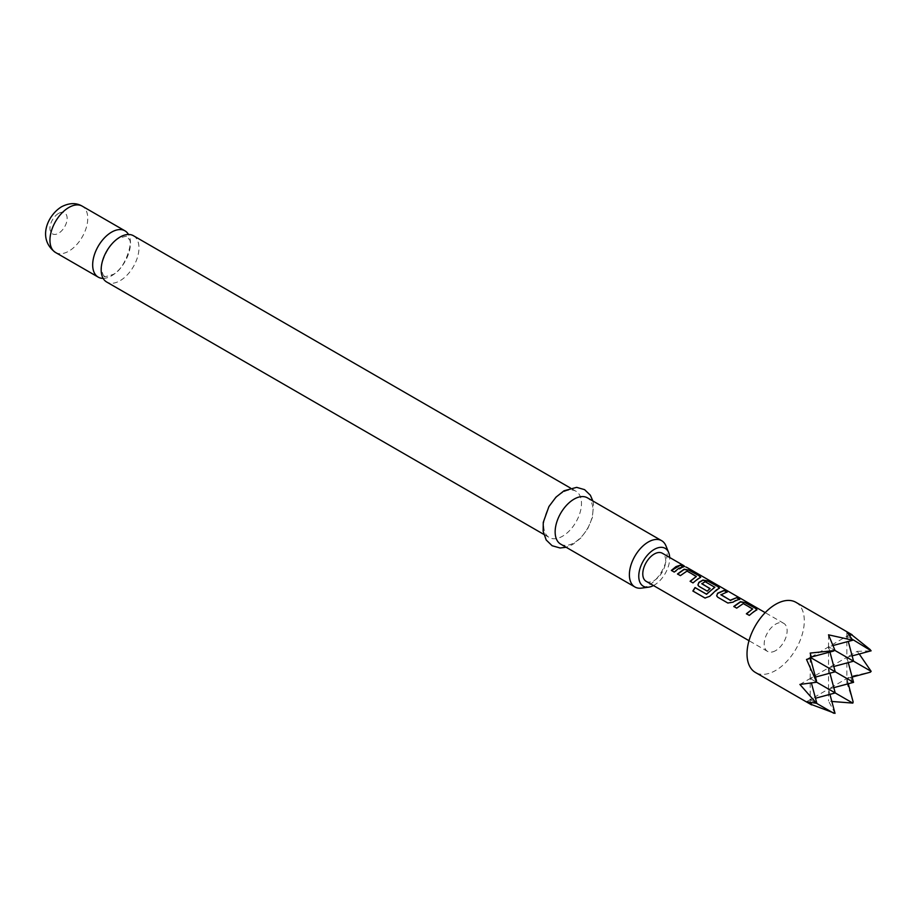 <?xml version="1.0" encoding="UTF-8"?>
<svg xmlns="http://www.w3.org/2000/svg" width="917" height="917" viewBox="0 0 917 917"><rect width="100%" height="100%" fill="white"/><g stroke="black" fill="none" stroke-linecap="round" stroke-linejoin="round"><path stroke-width="0.69" stroke-dasharray="4.58 3.44" d="M686.799 567.405L684.781 566.58M683.853 566.041L686.902 567.806M685.996 567.336L682.878 565.548M133.435 235.726A26.731 15.429 -60 0 1 137.527 257.15A26.731 15.429 -60 0 1 120.07 280.705A26.731 15.429 -60 0 1 106.704 282.023M103.151 278.378A26.731 15.429 120 0 0 111.576 275.799A26.731 15.429 120 0 0 128.495 234.477M653.477 585.55A21.87 12.632 120 0 0 654.234 585.138A21.87 12.632 120 0 0 669.674 557.49M665.937 545.856A26.731 15.429 -60 0 1 648.285 585.665A26.731 15.429 -60 0 1 641.533 588.118M560.677 544.125A26.731 15.429 120 0 0 574.042 542.807A26.731 15.429 120 0 0 591.511 519.251A26.731 15.429 120 0 0 587.407 497.828M562.591 492.544A26.731 15.429 120 0 0 545.122 516.099A26.731 15.429 120 0 0 549.226 537.511A26.731 15.429 120 0 0 562.591 536.193A26.731 15.429 120 0 0 580.048 512.637A26.731 15.429 120 0 0 575.956 491.214A26.731 15.429 120 0 0 562.591 492.544M795.91 602.309A40.497 23.383 -60 0 1 802.123 634.759A40.497 23.383 -60 0 1 775.667 670.453A40.497 23.383 -60 0 1 755.413 672.459M835.032 713.369L828.521 700.966L831.845 701.459M811.602 704.898L810.192 703.889L811.511 704.543M775.667 650.611A16.197 9.353 -60 0 1 767.563 651.414A16.197 9.353 -60 0 1 765.076 638.427A16.197 9.353 -60 0 1 775.667 624.156A16.197 9.353 -60 0 1 783.76 623.354A16.197 9.353 -60 0 1 786.247 636.329A16.197 9.353 -60 0 1 775.667 650.611M646.13 581.309A16.197 9.353 120 0 0 654.234 580.507A16.197 9.353 120 0 0 664.814 566.225A16.197 9.353 120 0 0 662.338 553.249M810.192 653.076L810.192 657.317L811.602 658.131L810.192 657.317L810.192 678.488L816.703 682.237L810.192 678.488L810.192 699.648L816.497 703.282L810.192 699.648L810.192 703.889M806.513 701.769L810.192 699.648L811.041 702.823M799.888 684.437L810.192 678.488L811.419 683.062M806.513 659.438L810.192 657.317L810.49 658.429M828.521 634.828L828.521 646.737L835.032 650.497L828.521 646.737L828.521 667.897L835.227 671.771L828.521 667.897L828.521 689.068L835.227 692.943L828.521 689.068L810.192 699.648L815.488 698.227M833.817 666.487L828.521 667.897L810.192 678.488L815.488 677.067M829.942 694.352L828.521 689.068L828.521 700.966M853.555 682.351L846.849 678.488L846.849 682.729L852.099 681.514L846.849 678.488L848.271 683.773M853.154 702.009L846.849 682.729M846.849 631.905L846.849 636.157L853.154 639.791L846.849 636.157L846.849 657.317L853.555 661.191L846.849 657.317L848.271 662.613M829.942 673.193L828.521 667.897L846.849 657.317L846.849 678.488L852.145 677.067M811.304 657.019L846.849 636.157L848.271 641.442M859.24 654.004L857.166 651.368L846.849 657.317L852.145 655.896M851.755 634.839L850.529 634.037L852.099 634.747M857.166 651.368L871.15 650.806M852.099 681.514L850.529 676.356L870.371 672.184M829.942 652.021L828.521 646.737L833.106 645.511M850.529 634.037L846.849 636.157L850.025 635.309M833.817 687.647L828.521 689.068L850.529 676.356M683.394 567.027L674.316 572.265L671.382 570.385M696.335 576.908L686.993 571.337L680.483 575.819L677.491 573.973M700.634 577.435L693.08 583.097L690.111 581.24M719.409 588.267L709.804 596.463L704.99 598.033M709.873 588.68L707.328 591.316L698.96 586.353M699.052 586.536L697.952 585.08M714.779 587.556L705.448 581.986L701.826 583.556M739.24 599.282L733.164 602.389L727.915 603.203L717.724 597.185M717.816 597.368L716.716 595.912M726.654 592.004L720.911 594.571M752.616 609.404L743.286 603.833L736.775 608.315L733.795 606.458M756.88 609.92L749.384 615.559L746.381 613.748M55.49 252.462A26.731 15.429 120 0 0 68.855 251.132A26.731 15.429 120 0 0 86.313 227.576A26.731 15.429 120 0 0 82.221 206.153M58.539 213.432A12.15 7.015 120 0 0 49.954 228.322A12.15 7.015 120 0 0 58.539 233.273A12.15 7.015 120 0 0 67.136 218.395A12.15 7.015 120 0 0 58.539 213.432M104.481 276.063C103.552 276.464 102.635 274.309 101.718 269.609C99.426 265.655 108.573 242.638 119.061 238.225C125.812 236.105 128.518 235.623 127.165 236.781L129.114 239.348C133.527 241.607 124.506 270.618 112.585 274.619C105.822 276.739 103.117 277.221 104.481 276.063M592.875 500.98L593.528 504.327L592.439 517.417L587.682 528.822L580.713 538.13L572.621 544.549L566.144 547.277M543.758 534.359L549.226 537.511M767.563 651.414L749.006 640.696M783.76 623.354L765.202 612.636M570.489 488.062L575.956 491.214"/><path stroke-width="1.38" d="M686.168 567.061L686.799 567.405M543.758 534.359L106.704 282.023A26.731 15.429 -60 0 1 102.601 260.611A26.731 15.429 -60 0 1 120.07 237.056A26.731 15.429 -60 0 1 133.435 235.726L570.489 488.062M128.495 234.477A26.731 15.429 120 0 0 124.941 230.82A26.731 15.429 120 0 0 111.576 232.15A26.731 15.429 120 0 0 94.107 255.705A26.731 15.429 120 0 0 98.211 277.117A26.731 15.429 120 0 0 103.151 278.378M669.674 557.49A21.87 12.632 120 0 0 668.676 552.561A21.87 12.632 120 0 0 654.234 549.421A21.87 12.632 120 0 0 639.023 572.816A21.87 12.632 120 0 0 648.72 587.144A21.87 12.632 120 0 0 653.477 585.55M648.72 587.144L641.533 588.118A26.731 15.429 -60 0 1 634.919 586.983A26.731 15.429 -60 0 1 630.816 565.571A26.731 15.429 -60 0 1 648.285 542.016A26.731 15.429 -60 0 1 661.65 540.686A26.731 15.429 -60 0 1 665.937 545.856L668.676 552.561M661.65 540.686L587.407 497.828A26.731 15.429 120 0 0 574.042 499.157A26.731 15.429 120 0 0 556.585 522.713A26.731 15.429 120 0 0 560.677 544.125L634.919 586.983M828.521 634.828L835.032 650.497L810.192 653.076L811.602 658.131L806.513 659.438L816.703 682.237L799.888 684.437L816.497 703.282L806.513 701.769L811.602 704.898L755.413 672.459A40.497 23.383 -60 0 1 749.2 639.997A40.497 23.383 -60 0 1 775.667 604.314A40.497 23.383 -60 0 1 795.91 602.309L852.099 634.747L846.849 631.905L852.821 640.226L828.521 634.828M811.511 704.543L835.032 713.369L829.942 694.352M753.9 611.593L749.292 615.376L746.381 613.748L752.651 608.934L743.332 603.558L736.683 608.131L733.795 606.458L740.443 601.701L745.716 602.675L755.814 608.487L756.961 609.771L753.9 611.593M735.159 600.761L733.13 602.148L727.823 603.019L717.724 597.185L716.67 595.821L717.633 593.196L724.281 590.284L727.17 591.946L720.911 594.824L730.241 600.222L736.867 597.563L739.744 599.225L735.159 600.761M716.395 589.94L709.678 596.325L704.99 598.033L692.862 591.029L695.017 587.545L706.434 594.147L714.813 587.281L705.093 581.665L701.826 583.808L710.033 588.554L707.236 591.133L698.96 586.353L697.906 584.989L698.869 582.364L702.915 580.037L708.211 581L718.309 586.834L719.478 588.118L716.395 589.94M701.826 583.556L710.067 588.794M697.631 579.097L692.988 582.903L690.111 581.24L696.37 576.438L687.039 571.05L680.38 575.624L677.491 573.973L684.151 569.205L689.412 570.168L699.545 576.002L700.714 577.274L697.631 579.097M678.867 568.276L674.224 572.082L671.382 570.385L675.989 566.614L680.609 565.067L683.486 566.729L678.867 568.276M684.013 565.766L662.338 553.249A16.197 9.353 120 0 0 654.234 554.051A16.197 9.353 120 0 0 643.654 568.322A16.197 9.353 120 0 0 646.13 581.309L749.006 640.696M720.911 594.571L730.241 600.222M746.472 613.943L752.651 608.934M705.162 598.102L693.046 591.098L695.143 587.682L706.571 594.285L714.813 587.086M690.203 581.424L696.37 576.438M811.041 702.823L811.602 704.898M811.419 683.062L816.703 702.777M810.49 658.429L816.497 680.838M833.713 713.231L816.497 703.282M815.488 698.227L835.227 692.943L816.703 682.237M815.488 677.067L835.227 671.771L811.602 658.131M831.845 701.459L852.821 703.098L835.227 692.943L829.942 673.193M848.271 683.773L853.154 702.009L852.821 703.098M848.271 662.613L853.555 682.351L835.227 671.771L829.942 652.021M848.271 641.442L853.555 661.191L835.032 650.497M852.145 677.067L870.371 672.184L871.15 671.347L853.555 661.191L833.817 666.487M852.145 655.896L871.15 650.806L853.154 639.791M852.099 634.747L850.025 635.309M870.371 649.74L851.755 634.839M871.15 671.347L859.24 654.004M811.304 657.019L833.713 651.013M833.106 645.511L852.821 640.226M833.817 687.647L853.555 682.351M671.473 570.569L680.609 565.067M680.517 565.365L683.394 567.027M682.878 565.548L684.781 566.58M677.583 574.157L684.116 569.491L689.412 570.168M689.32 570.466L699.545 576.002M699.453 576.3L700.634 577.435M697.952 585.08L698.914 582.604L702.869 580.312L708.119 581.298L718.309 586.834M718.217 587.132L719.409 588.267M716.716 595.912L717.633 593.196M730.276 600.463L736.867 597.563M736.775 597.85L739.652 599.523M717.679 593.437L724.189 590.571L727.078 592.244M733.887 606.653L740.397 601.988L745.716 602.675M745.624 602.962L755.814 608.487M755.723 608.785L756.88 609.92M55.49 252.462C37.081 239.096 47.375 215.357 61.565 206.761C69.268 202.817 76.157 202.611 82.221 206.153A26.731 15.429 120 0 0 68.855 207.483A26.731 15.429 120 0 0 51.386 231.038A26.731 15.429 120 0 0 55.49 252.462L98.211 277.117M566.144 547.277L560.092 547.988L552.114 545.73L546.188 539.975L543.139 531.252L543.265 522.358L548.928 506.551L555.966 497.163L564.001 490.79L576.655 487.363L584.576 489.644L590.353 495.214L592.875 500.98M765.202 612.636L687.062 567.52M82.221 206.153L124.941 230.82"/></g></svg>
